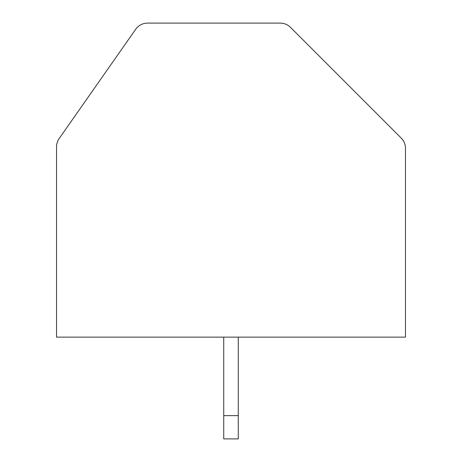 <?xml version="1.0" encoding="UTF-8"?>
<svg xmlns="http://www.w3.org/2000/svg" width="462" height="462" viewBox="0 0 462 462"><rect width="100%" height="100%" fill="white"/><g stroke="black" fill="none" stroke-linecap="round" stroke-linejoin="round"><path stroke-width="0.69" d="M290.506 27.356A14.536 14.536 0 0 0 280.226 23.1L147.58 23.1A14.536 14.536 0 0 0 135.672 29.302L59.165 138.56A14.536 14.536 0 0 0 56.537 146.899L56.537 337.133L405.463 337.133L405.463 148.337A14.536 14.536 0 0 0 401.201 138.057L290.506 27.356M223.729 337.133L223.729 438.9L238.271 438.9L238.271 337.133M223.729 415.638L238.271 415.638"/></g></svg>
